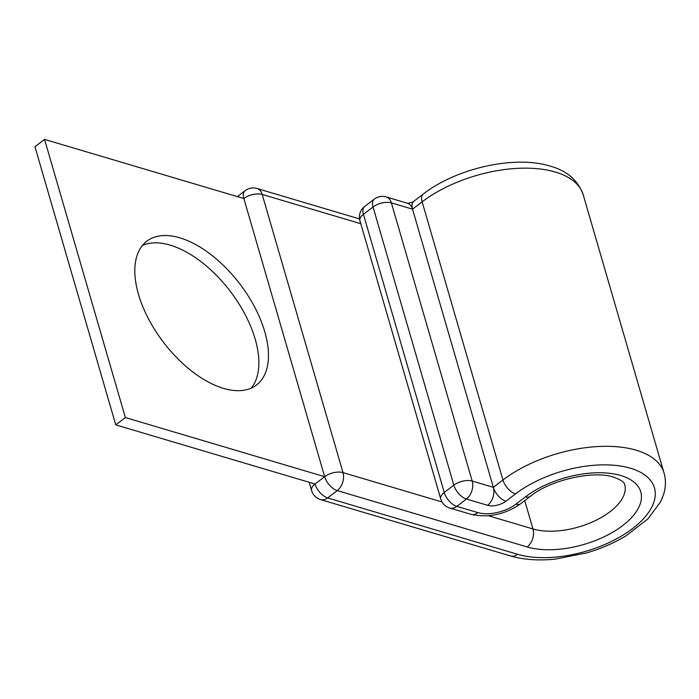 <?xml version="1.0" encoding="UTF-8"?>
<svg xmlns="http://www.w3.org/2000/svg" width="699" height="699" viewBox="0 0 699 699"><rect width="100%" height="100%" fill="white"/><g stroke="black" fill="none" stroke-linecap="round" stroke-linejoin="round"><path stroke-width="1.05" d="M223.523 388.391A90.442 48.056 52.7 0 0 256.498 385.009A90.442 48.056 52.7 0 0 254.952 307.639A90.442 48.056 52.7 0 0 179.774 237.817A90.442 48.056 52.7 0 0 146.79 241.199A90.442 48.056 52.7 0 0 148.345 318.578A90.442 48.056 52.7 0 0 223.523 388.391M142.43 245.436A90.442 48.056 -127.3 0 1 170.172 245.139A90.442 48.056 -127.3 0 1 242.702 310.103A90.442 48.056 -127.3 0 1 251.264 388.102M359.531 218.927L256.996 188.494A13.368 13.368 0 0 0 245.087 190.687A13.368 7.104 52.7 0 0 243.855 198.542L324.668 476.701L125.366 417.556L44.553 139.407L243.855 198.542A13.368 6.667 -16.2 0 1 262.195 194.444L343.008 472.603A13.368 9.157 106.5 0 1 337.241 490.593L327.639 497.915A13.368 9.157 106.5 0 1 320.596 499.61L510.567 555.976A13.368 9.157 106.5 0 0 517.601 554.29A83.758 41.748 163.8 0 0 632.516 528.61A83.758 41.748 163.8 0 0 630.428 468.216A83.758 41.748 163.8 0 0 515.521 493.896A13.368 7.104 -127.3 0 1 502.948 479.995L493.345 487.317L412.532 209.167L391.379 202.885L472.192 481.043A13.368 9.157 106.5 0 1 466.416 499.034L456.814 506.364A13.368 9.157 106.5 0 1 449.78 508.051L470.943 514.324A13.368 9.157 -73.5 0 0 477.976 512.638L456.814 506.364A13.368 7.104 -127.3 0 1 444.249 492.463L453.852 485.141L373.039 206.983L363.436 214.305L444.249 492.463A13.368 6.667 -16.2 0 0 440.746 498.964A13.368 13.368 0 0 0 449.78 508.051M524.739 500.624L532.979 528.968A13.368 9.157 106.5 0 1 527.203 546.959L337.241 490.593A13.368 7.104 52.7 0 1 324.668 476.701L315.066 484.023L115.763 424.887L34.95 146.729L44.553 139.407M115.763 424.887L125.366 417.556M527.203 546.959A69.498 34.644 163.8 0 0 622.564 525.657A69.498 34.644 163.8 0 0 620.826 475.538A69.498 34.644 163.8 0 0 525.473 496.849L515.871 504.171A27.619 13.77 -16.2 0 1 477.976 512.638M488.444 515.757L532.979 528.968A56.138 27.986 163.8 0 0 595.635 520.475A56.138 27.986 163.8 0 0 624.688 484.459C624.032 484.189 626.208 481.864 613.792 477.225C594.255 470.287 550.821 479.523 530.349 496.342A13.368 7.104 -127.3 0 1 525.473 496.849M583.237 194.872L664.05 473.031A97.117 48.414 163.8 0 0 636.204 450.217A97.117 48.414 163.8 0 0 502.948 479.995L422.135 201.836A13.368 7.104 -127.3 0 1 423.367 193.981C456.368 168.232 514.717 154.995 550.192 166.117C566.933 170.705 577.951 180.29 583.237 194.872A97.117 48.414 163.8 0 0 555.39 172.059A97.117 48.414 163.8 0 0 422.135 201.836L412.532 209.167A13.368 9.157 -73.5 0 0 407.334 203.217L386.18 196.943A13.368 9.157 106.5 0 1 391.379 202.885A13.368 6.667 -16.2 0 0 373.039 206.983A13.368 7.104 -127.3 0 1 374.271 199.128A13.368 13.368 0 0 1 386.18 196.943M493.345 487.317L472.192 481.043A13.368 6.667 163.8 0 0 453.852 485.141A13.368 7.104 -127.3 0 0 466.416 499.034L487.579 505.316A13.368 9.157 -73.5 0 0 493.345 487.317A13.368 7.104 -127.3 0 0 505.919 501.218A13.368 6.667 -16.2 0 1 487.579 505.316M412.532 209.167A13.368 7.104 -127.3 0 1 413.764 201.312C414.018 201.906 406.547 203.872 407.159 203.173M530.349 496.342L520.746 503.673A13.368 7.104 -127.3 0 1 515.871 504.171M515.521 493.896L505.919 501.218M442.048 501.987L343.008 472.603A13.368 6.667 -16.2 0 0 324.668 476.701M517.601 554.29L327.639 497.915A13.368 7.104 52.7 0 1 315.066 484.023A13.368 6.667 -16.2 0 0 311.571 490.523A13.368 13.368 0 0 0 320.596 499.61M256.996 188.494A13.368 9.157 106.5 0 1 262.195 194.444L360.771 223.697M364.668 206.45A13.368 13.368 0 0 0 359.941 220.805A13.368 6.667 163.8 0 1 363.436 214.305A13.368 7.104 -127.3 0 1 364.668 206.45L374.271 199.128M664.05 473.031C666.068 480.265 665.85 487.605 663.395 495.049L660.476 502.031L647.755 519.077L626.016 535.827C614.133 542.983 601.009 548.671 586.644 552.909L555.181 559.13C538.553 560.808 523.682 559.75 510.567 555.976M520.746 503.673C504.923 514.569 488.321 518.125 470.943 514.324M423.367 193.981L413.764 201.312M309.168 482.275L311.571 490.523M245.087 190.687L237.328 196.602M359.941 220.805L440.746 498.964"/></g></svg>
